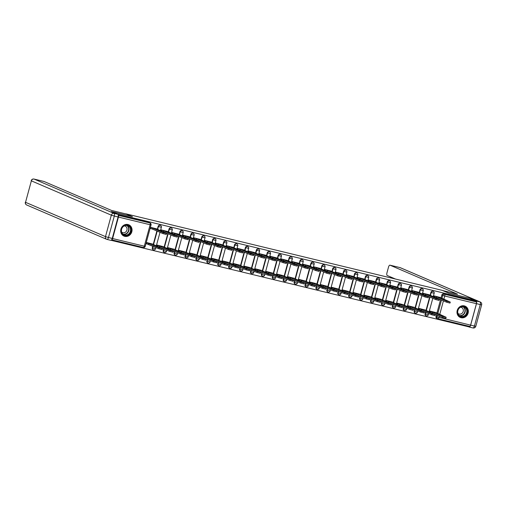 <?xml version="1.0" encoding="UTF-8"?>
<svg xmlns="http://www.w3.org/2000/svg" width="507" height="507" viewBox="0 0 507 507"><rect width="100%" height="100%" fill="white"/><g stroke="black" fill="none" stroke-linecap="round" stroke-linejoin="round"><path stroke-width="0.76" d="M160.142 225.285A1.572 1.439 113.2 0 0 158.127 226.395L158.45 226.534A1.572 1.439 -66.8 0 1 160.472 225.425L160.142 225.285M171.055 227.928A1.572 1.439 113.2 0 0 169.034 229.037L169.363 229.177A1.572 1.439 -66.8 0 1 171.385 228.068L171.055 227.928M181.969 230.565A1.572 1.439 113.2 0 0 179.947 231.674L180.277 231.813A1.572 1.439 -66.8 0 1 182.292 230.704L181.969 230.565M192.882 233.207A1.572 1.439 113.2 0 0 190.86 234.316L191.183 234.456A1.572 1.439 -66.8 0 1 193.205 233.347L192.882 233.207M203.789 235.844A1.572 1.439 113.2 0 0 201.773 236.953L202.097 237.092A1.572 1.439 -66.8 0 1 204.118 235.983L203.789 235.844M214.702 238.486A1.572 1.439 113.2 0 0 212.68 239.596L213.01 239.735A1.572 1.439 -66.8 0 1 215.031 238.626L214.702 238.486M225.615 241.123A1.572 1.439 113.2 0 0 223.593 242.232L223.923 242.371A1.572 1.439 -66.8 0 1 225.938 241.262L225.615 241.123M236.522 243.766A1.572 1.439 113.2 0 0 234.507 244.875L234.83 245.014A1.572 1.439 -66.8 0 1 236.851 243.905L236.522 243.766M247.435 246.402A1.572 1.439 113.2 0 0 245.413 247.511L245.743 247.65A1.572 1.439 -66.8 0 1 247.765 246.541L247.435 246.402M258.348 249.045A1.572 1.439 113.2 0 0 256.327 250.147L256.656 250.293A1.572 1.439 -66.8 0 1 258.678 249.184L258.348 249.045M269.261 251.681A1.572 1.439 113.2 0 0 267.24 252.79L267.569 252.93A1.572 1.439 -66.8 0 1 269.585 251.821L269.261 251.681M280.168 254.324A1.572 1.439 113.2 0 0 278.153 255.427L278.476 255.572A1.572 1.439 -66.8 0 1 280.498 254.463L280.168 254.324M291.081 256.96A1.572 1.439 113.2 0 0 289.06 258.069L289.389 258.209A1.572 1.439 -66.8 0 1 291.411 257.1L291.081 256.96M301.995 259.597A1.572 1.439 113.2 0 0 299.973 260.706L300.302 260.852A1.572 1.439 -66.8 0 1 302.318 259.742L301.995 259.597M312.908 262.239A1.572 1.439 113.2 0 0 310.886 263.348L311.209 263.488A1.572 1.439 -66.8 0 1 313.231 262.379L312.908 262.239M323.815 264.876A1.572 1.439 113.2 0 0 321.799 265.985L322.122 266.131A1.572 1.439 -66.8 0 1 324.144 265.022L323.815 264.876M334.728 267.519A1.572 1.439 113.2 0 0 332.706 268.628L333.036 268.767A1.572 1.439 -66.8 0 1 335.057 267.658L334.728 267.519M345.641 270.155A1.572 1.439 113.2 0 0 343.619 271.264L343.949 271.41A1.572 1.439 -66.8 0 1 345.964 270.301L345.641 270.155M356.554 272.798A1.572 1.439 113.2 0 0 354.532 273.907L354.856 274.046A1.572 1.439 -66.8 0 1 356.877 272.937L356.554 272.798M367.461 275.434A1.572 1.439 113.2 0 0 365.446 276.543L365.769 276.689A1.572 1.439 -66.8 0 1 367.79 275.58L367.461 275.434M378.374 278.077A1.572 1.439 113.2 0 0 376.352 279.186L376.682 279.325A1.572 1.439 -66.8 0 1 378.704 278.216L378.374 278.077M389.287 280.713A1.572 1.439 113.2 0 0 387.266 281.822L387.595 281.968A1.572 1.439 -66.8 0 1 389.61 280.859L389.287 280.713M400.2 283.356A1.572 1.439 113.2 0 0 398.179 284.465L398.502 284.604A1.572 1.439 -66.8 0 1 400.524 283.495L400.2 283.356M411.107 285.992A1.572 1.439 113.2 0 0 409.092 287.101L409.415 287.241A1.572 1.439 -66.8 0 1 411.437 286.138L411.107 285.992M422.02 288.635A1.572 1.439 113.2 0 0 419.999 289.744L420.328 289.884A1.572 1.439 -66.8 0 1 422.35 288.775L422.02 288.635M432.934 291.272A1.572 1.439 113.2 0 0 430.912 292.381L431.242 292.52A1.572 1.439 -66.8 0 1 433.257 291.417L432.934 291.272M461.059 317.699A6.141 5.602 113.2 0 0 467.98 313.554A6.141 5.602 113.2 0 0 465.09 306.139A6.141 5.602 113.2 0 0 464.273 305.867A6.141 5.602 113.2 0 0 457.352 310.018A6.141 5.602 113.2 0 0 460.242 317.426A6.141 5.602 113.2 0 0 461.059 317.699M124.76 236.351A6.141 5.602 113.2 0 0 131.687 232.2A6.141 5.602 113.2 0 0 128.791 224.791A6.141 5.602 113.2 0 0 127.973 224.519A6.141 5.602 113.2 0 0 121.053 228.663A6.141 5.602 113.2 0 0 123.949 236.078A6.141 5.602 113.2 0 0 124.76 236.351M111.084 240.312L468.462 326.762L468.62 326.172M111.629 211.615L117.542 214.157L475.528 300.752L469.609 298.211L448.765 293.166L442.142 290.327L125.844 213.815L132.473 216.66L111.622 211.653M112.611 238.543L144.299 246.206A1.572 0.64 103.6 0 1 143.329 247.479L111.648 239.817A1.572 0.64 -76.4 0 0 111.648 239.817A1.572 0.64 -76.4 0 0 112.611 238.543L118.442 217.078A1.572 0.64 -76.4 0 0 118.264 215.31L149.945 222.972A1.572 1.439 -66.8 0 1 150.154 223.042L149.235 222.649A1.572 1.439 -66.8 0 0 149.026 222.579L149.945 222.972A1.572 0.64 -76.4 0 1 150.129 224.747L118.442 217.078M439.309 316.007L438.91 317.471A1.572 0.64 103.6 0 1 437.94 318.751A1.572 0.64 103.6 0 1 437.902 318.732A1.572 1.439 -66.8 0 1 437.693 318.662L436.768 318.269A1.572 1.439 -66.8 0 1 435.995 316.482L436.457 314.777M436.869 313.256L440.577 299.612M440.989 298.084L441.825 295.023L442.744 295.416A1.572 1.439 -66.8 0 1 444.557 294.237L476.244 301.906A1.572 0.64 103.6 0 1 476.422 303.674L470.591 325.139A1.572 0.64 103.6 0 1 469.628 326.413A1.572 0.64 103.6 0 1 469.583 326.4L437.985 318.757M476.244 301.906L475.319 301.507L475.528 300.752M440.19 297.463L433.916 295.86L433.618 296.969M436.071 312.629L429.797 311.025L429.499 312.135M425.158 309.992L418.883 308.389L418.586 309.492M429.283 294.82L423.009 293.217L422.705 294.326M414.251 307.35L407.977 305.746L407.672 306.855M418.37 292.184L412.096 290.581L411.792 291.69M403.338 304.713L397.063 303.11L396.759 304.213M407.457 289.541L401.183 287.938L400.885 289.047M392.424 302.071L386.15 300.467L385.852 301.576M396.544 286.905L390.27 285.302L389.972 286.411M381.511 299.434L375.237 297.831L374.939 298.934M385.637 284.262L379.363 282.659L379.059 283.768M370.604 296.791L364.33 295.188L364.026 296.297M374.724 281.626L368.45 280.022L368.145 281.132M359.691 294.155L353.417 292.552L353.119 293.654M363.811 278.983L357.536 277.38L357.239 278.489M348.778 291.512L342.504 289.909L342.206 291.018M352.897 276.347L346.63 274.743L346.325 275.852M337.865 288.876L331.597 287.273L331.293 288.375M341.991 273.704L335.716 272.101L335.412 273.21M326.958 286.233L320.684 284.63L320.38 285.739M331.077 271.068L324.803 269.464L324.505 270.573M316.045 283.597L309.771 281.993L309.473 283.096M320.164 268.425L313.89 266.821L313.592 267.93M305.132 280.954L298.857 279.351L298.56 280.46M309.251 265.788L302.983 264.185L302.679 265.294M294.218 278.318L287.951 276.714L287.646 277.817M298.344 263.152L292.07 261.542L291.766 262.651M283.312 275.675L277.037 274.072L276.733 275.181M287.431 260.509L281.157 258.906L280.859 260.015M272.398 273.039L266.124 271.435L265.826 272.544M276.518 257.873L270.244 256.263L269.946 257.372M261.485 270.396L255.211 268.792L254.913 269.901M265.605 255.23L259.337 253.627L259.033 254.736M250.572 267.759L244.304 266.156L244 267.265M254.698 252.594L248.424 250.984L248.119 252.093M239.665 265.117L233.391 263.513L233.087 264.622M243.785 249.951L237.51 248.348L237.213 249.457M228.752 262.48L222.478 260.877L222.18 261.986M232.871 247.315L226.597 245.705L226.299 246.814M217.839 259.838L211.565 258.234L211.267 259.343M221.958 244.672L215.69 243.068L215.386 244.178M206.926 257.201L200.658 255.598L200.354 256.707M211.051 242.035L204.777 240.426L204.473 241.535M196.019 254.558L189.745 252.955L189.441 254.064M200.138 239.393L193.864 237.789L193.566 238.898M185.106 251.922L178.832 250.319L178.534 251.428M189.225 236.756L182.951 235.147L182.653 236.256M174.193 249.279L167.918 247.676L167.621 248.785M178.318 234.114L172.044 232.51L171.74 233.619M163.286 246.643L157.012 245.039L156.707 246.149M167.405 231.477L161.131 229.867L160.827 230.977M152.373 244L146.289 242.441M156.492 228.834L150.408 227.275M152.29 247.86L152.62 247.999A1.572 1.439 -66.8 0 0 153.399 249.786L153.07 249.64A1.572 1.439 113.2 0 1 152.29 247.86L152.759 246.155M153.171 244.628L156.878 230.983M157.29 229.462L158.127 226.395M163.203 250.496L163.533 250.635A1.572 1.439 -66.8 0 0 164.312 252.423L163.983 252.283A1.572 1.439 113.2 0 1 163.203 250.496L163.666 248.791M164.084 247.27L167.792 233.626M168.204 232.098L169.034 229.037M174.116 253.139L174.446 253.278A1.572 1.439 -66.8 0 0 175.219 255.059L174.896 254.92A1.572 1.439 113.2 0 1 174.116 253.139L174.579 251.434M174.991 249.907L178.698 236.262M179.117 234.741L179.947 231.674M185.03 255.775L185.353 255.915A1.572 1.439 -66.8 0 0 186.132 257.702L185.803 257.562A1.572 1.439 113.2 0 1 185.03 255.775L185.492 254.07M185.904 252.543L189.612 238.905M190.024 237.377L190.86 234.316M195.936 258.418L196.266 258.557A1.572 1.439 -66.8 0 0 197.046 260.338L196.716 260.199A1.572 1.439 113.2 0 1 195.936 258.418L196.399 256.713M196.817 255.186L200.525 241.541M200.937 240.02L201.773 236.953M206.85 261.054L207.179 261.194A1.572 1.439 -66.8 0 0 207.952 262.981L207.629 262.841A1.572 1.439 113.2 0 1 206.85 261.054L207.312 259.35M207.731 257.822L211.432 244.184M211.85 242.657L212.68 239.596M217.763 263.697L218.086 263.836A1.572 1.439 -66.8 0 0 218.866 265.617L218.542 265.478A1.572 1.439 113.2 0 1 217.763 263.697L218.225 261.992M218.637 260.465L222.345 246.82M222.763 245.299L223.593 242.232M228.676 266.333L228.999 266.473A1.572 1.439 -66.8 0 0 229.779 268.26L229.449 268.121A1.572 1.439 113.2 0 1 228.676 266.333L229.139 264.629M229.551 263.101L233.258 249.463M233.67 247.936L234.507 244.875M239.583 268.976L239.912 269.116A1.572 1.439 -66.8 0 0 240.692 270.896L240.362 270.757A1.572 1.439 113.2 0 1 239.583 268.976L240.045 267.271M240.464 265.744L244.171 252.099M244.583 250.578L245.413 247.511M250.496 271.613L250.826 271.752A1.572 1.439 -66.8 0 0 251.599 273.539L251.276 273.4A1.572 1.439 113.2 0 1 250.496 271.613L250.959 269.908M251.377 268.38L255.078 254.742M255.496 253.215L256.327 250.147M261.409 274.255L261.732 274.395A1.572 1.439 -66.8 0 0 262.512 276.176L262.189 276.036A1.572 1.439 113.2 0 1 261.409 274.255L261.872 272.551M262.284 271.023L265.991 257.379M266.409 255.858L267.24 252.79M272.322 276.892L272.646 277.031A1.572 1.439 -66.8 0 0 273.425 278.818L273.096 278.679A1.572 1.439 113.2 0 1 272.322 276.892L272.785 275.187M273.197 273.66L276.904 260.021M277.316 258.494L278.153 255.427M283.229 279.528L283.559 279.674A1.572 1.439 -66.8 0 0 284.338 281.455L284.009 281.315A1.572 1.439 113.2 0 1 283.229 279.528L283.692 277.83M284.11 276.302L287.818 262.658M288.23 261.137L289.06 258.069M294.142 282.171L294.472 282.31A1.572 1.439 -66.8 0 0 295.245 284.097L294.922 283.958A1.572 1.439 113.2 0 1 294.142 282.171L294.605 280.466M295.023 278.939L298.724 265.3M299.143 263.773L299.973 260.706M305.056 284.807L305.379 284.953A1.572 1.439 -66.8 0 0 306.158 286.734L305.835 286.594A1.572 1.439 113.2 0 1 305.056 284.807L305.518 283.109M305.93 281.581L309.638 267.937M310.056 266.416L310.886 263.348M315.969 287.45L316.292 287.589A1.572 1.439 -66.8 0 0 317.071 289.377L316.742 289.237A1.572 1.439 113.2 0 1 315.969 287.45L316.431 285.745M316.843 284.218L320.551 270.58M320.963 269.052L321.799 265.985M326.876 290.086L327.205 290.232A1.572 1.439 -66.8 0 0 327.985 292.013L327.655 291.874A1.572 1.439 113.2 0 1 326.876 290.086L327.338 288.388M327.756 286.861L331.464 273.216M331.876 271.695L332.706 268.628M337.789 292.729L338.118 292.869A1.572 1.439 -66.8 0 0 338.891 294.656L338.568 294.516A1.572 1.439 113.2 0 1 337.789 292.729L338.251 291.024M338.663 289.497L342.371 275.859M342.789 274.331L343.619 271.264M348.702 295.366L349.025 295.511A1.572 1.439 -66.8 0 0 349.805 297.292L349.475 297.153A1.572 1.439 113.2 0 1 348.702 295.366L349.165 293.667M349.577 292.14L353.284 278.495M353.696 276.974L354.532 273.907M359.609 298.008L359.938 298.148A1.572 1.439 -66.8 0 0 360.718 299.935L360.388 299.795A1.572 1.439 113.2 0 1 359.609 298.008L360.078 296.303M360.49 294.776L364.197 281.138M364.609 279.611L365.446 276.543M370.522 300.645L370.851 300.79A1.572 1.439 -66.8 0 0 371.631 302.571L371.301 302.432A1.572 1.439 113.2 0 1 370.522 300.645L370.985 298.946M371.403 297.419L375.11 283.774M375.522 282.247L376.352 279.186M381.435 303.287L381.765 303.427A1.572 1.439 -66.8 0 0 382.538 305.214L382.215 305.075A1.572 1.439 113.2 0 1 381.435 303.287L381.898 301.583M382.31 300.055L386.017 286.417M386.435 284.89L387.266 281.822M392.348 305.924L392.672 306.07A1.572 1.439 -66.8 0 0 393.451 307.85L393.121 307.711A1.572 1.439 113.2 0 1 392.348 305.924L392.811 304.219M393.223 302.698L396.93 289.053M397.342 287.526L398.179 284.465M403.255 308.567L403.585 308.706A1.572 1.439 -66.8 0 0 404.364 310.493L404.035 310.354A1.572 1.439 113.2 0 1 403.255 308.567L403.724 306.862M404.136 305.334L407.843 291.696M408.255 290.169L409.092 287.101M414.168 311.203L414.498 311.349A1.572 1.439 -66.8 0 0 415.277 313.13L414.948 312.99A1.572 1.439 113.2 0 1 414.168 311.203L414.631 309.498M415.049 307.977L418.75 294.333M419.169 292.805L419.999 289.744M425.081 313.846L425.411 313.985A1.572 1.439 -66.8 0 0 426.184 315.772L425.861 315.633A1.572 1.439 113.2 0 1 425.081 313.846L425.544 312.141M425.956 310.614L429.663 296.975M430.082 295.448L430.912 292.381M167.785 248.855L168.102 248.931M211.432 259.413L211.749 259.489M331.458 288.451L331.774 288.527M375.104 299.01L375.421 299.086M418.75 309.568L419.067 309.644M433.783 297.039L434.1 297.115M118.245 215.133L149.026 222.579M475.319 301.507L443.638 293.845A1.572 1.439 113.2 0 0 441.825 295.023M390.137 286.48L390.453 286.556M346.49 275.922L346.807 275.998M302.844 265.364L303.161 265.44M226.464 246.89L226.781 246.96M182.818 236.332L183.135 236.408M433.897 295.93L436.654 296.829L436.388 297.812L433.631 296.912M436.654 296.829L446.908 301.228L450.267 302.096L450.001 303.078L446.642 302.216L436.388 297.812M450.267 302.096L439.727 297.26M429.778 311.095L442.788 316.4L446.147 317.262L435.608 312.432M446.147 317.262L445.875 318.25L442.522 317.382L430.17 312.363L430.437 311.38M429.511 312.084L430.17 312.363M432.268 312.984L432.534 311.995M422.99 293.287L425.747 294.187L425.474 295.175L422.718 294.275M425.747 294.187L436.001 298.591L439.354 299.453L439.087 300.442L435.728 299.574L425.474 295.175M439.354 299.453L428.814 294.624M412.077 290.65L414.834 291.55L414.568 292.533L411.811 291.633M414.834 291.55L425.088 295.949L428.44 296.817L428.174 297.799L424.822 296.937L414.568 292.533M428.44 296.817L417.901 291.981M476.485 303.661L470.654 325.126L474.432 326.039L480.262 304.574L476.485 303.661A2.364 0.957 -76.4 0 0 476.212 301.006L469.818 298.262L448.834 293.185L442.744 290.574L457.504 294.142L390.035 265.186A2.364 0.957 -76.4 0 0 389.972 265.167A2.364 0.957 -76.4 0 0 388.52 267.075L386.955 272.842A2.364 0.957 -76.4 0 0 387.228 275.497L395.473 279.034M390.612 276.949L390.377 277.804M470.654 325.126A2.364 0.957 -76.4 0 1 469.209 327.04A2.364 0.957 -76.4 0 1 469.146 327.015L468.468 326.73M126.313 214.024L111.553 210.456L44.084 181.5L34.077 179.079L114.031 213.396L117.808 214.309L111.42 211.565L132.403 216.641L126.313 214.024M112.25 238.429L118.087 216.964L114.309 216.052L108.473 237.517L112.25 238.429A2.364 0.957 103.6 0 1 110.805 240.343A2.364 0.957 103.6 0 1 110.741 240.318L107.091 239.437M117.808 214.309A2.364 0.957 103.6 0 1 118.087 216.964M467.15 312.825A5.317 4.848 -66.8 0 1 461.04 316.799A5.317 4.848 -66.8 0 1 457.707 310.538A5.317 4.848 -66.8 0 1 463.823 306.564A5.317 4.848 -66.8 0 1 467.15 312.825M457.91 310.563A4.924 4.487 113.2 0 0 460.337 316.14A4.924 4.487 113.2 0 0 466.649 312.673A4.924 4.487 113.2 0 0 464.222 307.096A4.924 4.487 113.2 0 0 457.91 310.563M457.941 313.408A3.505 3.194 113.2 0 0 463.221 311.437A3.505 3.194 113.2 0 0 460.584 307.242M459.443 316.995A6.103 5.564 113.2 0 0 460.02 317.293A6.103 5.564 113.2 0 0 467.847 312.996A6.103 5.564 113.2 0 0 464.837 306.076A6.103 5.564 113.2 0 0 464.228 305.86M130.85 231.471A5.317 4.848 -66.8 0 1 124.741 235.451A5.317 4.848 -66.8 0 1 121.407 229.189A5.317 4.848 -66.8 0 1 127.523 225.209A5.317 4.848 -66.8 0 1 130.85 231.471M121.61 229.208A4.924 4.487 113.2 0 0 124.044 234.792A4.924 4.487 113.2 0 0 130.356 231.325A4.924 4.487 113.2 0 0 127.922 225.748A4.924 4.487 113.2 0 0 121.61 229.208M121.642 232.054A3.505 3.194 113.2 0 0 126.927 230.089A3.505 3.194 113.2 0 0 124.291 225.888M123.15 235.647A6.103 5.564 113.2 0 0 123.721 235.939A6.103 5.564 113.2 0 0 131.554 231.642A6.103 5.564 113.2 0 0 128.537 224.721A6.103 5.564 113.2 0 0 127.929 224.506M418.864 308.459L431.875 313.757L435.234 314.619L424.695 309.79M435.234 314.619L434.968 315.608L431.609 314.746L419.257 309.726L419.523 308.738M418.598 309.441L419.257 309.726M421.355 310.341L421.621 309.359M407.958 305.816L420.968 311.121L424.321 311.982L413.782 307.153M424.321 311.982L424.055 312.971L420.696 312.103L408.344 307.084L408.61 306.101M407.685 306.805L408.344 307.084M410.442 307.705L410.714 306.716M401.164 288.008L403.921 288.908L403.654 289.896L400.898 288.996M403.921 288.908L414.175 293.312L417.534 294.174L417.261 295.163L413.908 294.294L403.654 289.896M417.534 294.174L406.994 289.345M390.251 285.371L393.007 286.271L392.741 287.26L389.984 286.354M393.007 286.271L403.261 290.669L406.62 291.538L406.354 292.52L402.995 291.658L392.741 287.26M406.62 291.538L396.081 286.702M379.344 282.729L382.101 283.628L381.828 284.617L379.071 283.717M382.101 283.628L392.355 288.033L395.707 288.895L395.441 289.884L392.082 289.015L381.828 284.617M395.707 288.895L385.168 284.066M397.044 303.18L410.055 308.478L413.408 309.34L402.869 304.511M413.408 309.34L413.142 310.328L409.789 309.466L397.431 304.447L397.703 303.459M396.778 304.162L397.431 304.447M399.535 305.062L399.801 304.08M386.131 300.537L399.142 305.841L402.501 306.703L391.962 301.874M402.501 306.703L402.228 307.692L398.876 306.824L386.524 301.804L386.79 300.822M385.865 301.526L386.524 301.804M388.622 302.425L388.888 301.437M375.218 297.901L388.229 303.199L391.588 304.067L381.049 299.231M391.588 304.067L391.322 305.049L387.963 304.187L375.611 299.168L375.877 298.179M374.952 298.883L375.611 299.168M377.709 299.783L377.975 298.8M368.431 280.092L371.187 280.992L370.921 281.981L368.164 281.074M371.187 280.992L381.441 285.39L384.8 286.259L384.528 287.241L381.175 286.379L370.921 281.981M384.8 286.259L374.255 281.423M364.311 295.258L377.322 300.562L380.675 301.424L370.135 296.595M380.675 301.424L380.408 302.413L377.05 301.545L364.698 296.525L364.97 295.543M364.039 296.246L364.698 296.525M366.795 297.146L367.068 296.158M357.517 277.449L360.274 278.349L360.008 279.338L357.251 278.438M360.274 278.349L370.528 282.754L373.887 283.616L373.621 284.604L370.262 283.736L360.008 279.338M373.887 283.616L363.348 278.787M353.398 292.621L366.409 297.92L369.768 298.788L359.222 293.952M369.768 298.788L369.495 299.77L366.143 298.908L353.791 293.889L354.057 292.9M353.132 293.604L353.791 293.889M355.889 294.504L356.155 293.521M346.611 274.813L349.361 275.713L349.095 276.702L346.338 275.795M349.361 275.713L359.615 280.111L362.974 280.979L362.708 281.962L359.349 281.1L349.095 276.702M362.974 280.979L352.435 276.144M342.485 289.979L355.496 295.283L358.855 296.145L348.315 291.316M358.855 296.145L358.588 297.134L355.23 296.265L342.878 291.246L343.144 290.264M342.219 290.967L342.878 291.246M344.975 291.867L345.242 290.879M335.697 272.17L338.454 273.077L338.182 274.059L335.431 273.159M338.454 273.077L348.708 277.475L352.061 278.337L351.795 279.325L348.436 278.457L338.182 274.059M352.061 278.337L341.522 273.507M331.578 287.342L344.583 292.64L347.941 293.509L337.402 288.673M347.941 293.509L347.675 294.491L344.316 293.629L331.965 288.61L332.231 287.621M331.305 288.325L331.965 288.61M334.062 289.224L334.328 288.242M324.784 269.534L327.541 270.434L327.275 271.422L324.518 270.516M327.541 270.434L337.795 274.832L341.154 275.7L340.881 276.683L337.529 275.821L327.275 271.422M341.154 275.7L330.608 270.865M320.665 284.7L333.676 290.004L337.028 290.866L326.489 286.037M337.028 290.866L336.762 291.855L333.403 290.986L321.051 285.967L321.324 284.985M320.399 285.688L321.051 285.967M323.149 286.588L323.422 285.599M313.871 266.891L316.628 267.797L316.362 268.78L313.605 267.88M316.628 267.797L326.882 272.196L330.241 273.058L329.975 274.046L326.616 273.184L316.362 268.78M330.241 273.058L319.702 268.228M309.752 282.063L322.763 287.361L326.121 288.23L315.582 283.394M326.121 288.23L325.849 289.212L322.496 288.35L310.145 283.331L310.411 282.342M309.485 283.045L310.145 283.331M312.242 283.945L312.508 282.963M302.964 264.255L305.715 265.155L305.448 266.143L302.692 265.237M305.715 265.155L315.969 269.553L319.328 270.421L319.061 271.403L315.703 270.542L305.448 266.143M319.328 270.421L308.788 265.592M298.838 279.42L311.849 284.725L315.208 285.587L304.669 280.758M315.208 285.587L314.942 286.575L311.583 285.707L299.231 280.688L299.498 279.706M298.572 280.409L299.231 280.688M301.329 281.309L301.595 280.32M292.051 261.612L294.808 262.518L294.535 263.501L291.785 262.601M294.808 262.518L305.062 266.916L308.414 267.778L308.148 268.767L304.789 267.905L294.535 263.501M308.414 267.778L297.875 262.949M287.932 276.784L300.936 282.082L304.295 282.95L293.756 278.115M304.295 282.95L304.029 283.933L300.67 283.071L288.318 278.051L288.584 277.063M287.659 277.766L288.318 278.051M290.416 278.666L290.682 277.684M281.138 258.976L283.895 259.876L283.628 260.864L280.872 259.958M283.895 259.876L294.149 264.274L297.508 265.142L297.235 266.124L293.883 265.262L283.628 260.864M297.508 265.142L286.968 260.313M277.018 274.141L290.029 279.446L293.382 280.308L282.843 275.478M293.382 280.308L293.116 281.296L289.757 280.428L277.405 275.409L277.678 274.426M276.752 275.13L277.405 275.409M279.503 276.03L279.775 275.041M270.225 256.333L272.981 257.239L272.715 258.221L269.958 257.322M272.981 257.239L283.236 261.637L286.594 262.499L286.328 263.488L282.969 262.626L272.715 258.221M286.594 262.499L276.055 257.67M266.105 271.505L279.116 276.803L282.475 277.671L271.936 272.836M282.475 277.671L282.203 278.654L278.85 277.792L266.498 272.772L266.764 271.784M265.839 272.487L266.498 272.772M268.596 273.387L268.862 272.405M259.318 253.696L262.068 254.596L261.802 255.585L259.045 254.679M262.068 254.596L272.329 258.995L275.681 259.863L275.415 260.845L272.056 259.983L261.802 255.585M275.681 259.863L265.142 255.034M255.192 268.862L268.203 274.167L271.562 275.028L261.023 270.199M271.562 275.028L271.296 276.017L267.937 275.149L255.585 270.13L255.851 269.147M254.926 269.851L255.585 270.13M257.683 270.751L257.949 269.762M248.405 251.054L251.161 251.96L250.889 252.942L248.138 252.042M251.161 251.96L261.416 256.358L264.768 257.22L264.502 258.209L261.149 257.347L250.889 252.942M264.768 257.22L254.229 252.391M244.285 266.226L257.296 271.524L260.649 272.392L250.109 267.557M260.649 272.392L260.383 273.374L257.024 272.512L244.672 267.493L244.938 266.505M244.013 267.208L244.672 267.493M246.77 268.108L247.036 267.126M237.491 248.417L240.248 249.317L239.982 250.306L237.225 249.4M240.248 249.317L250.502 253.722L253.861 254.584L253.589 255.566L250.236 254.704L239.982 250.306M253.861 254.584L243.322 249.755M233.372 263.583L246.383 268.887L249.736 269.749L239.196 264.92M249.736 269.749L249.469 270.738L246.117 269.87L233.759 264.85L234.031 263.868M233.106 264.572L233.759 264.85M235.856 265.472L236.129 264.483M226.578 245.775L229.335 246.681L229.069 247.663L226.312 246.763M229.335 246.681L239.589 251.079L242.948 251.941L242.682 252.93L239.323 252.068L229.069 247.663M242.948 251.941L232.409 247.112M222.459 260.947L235.47 266.245L238.829 267.113L228.289 262.277M238.829 267.113L238.556 268.095L235.204 267.233L222.852 262.214L223.118 261.225M222.193 261.929L222.852 262.214M224.95 262.829L225.216 261.846M215.671 243.138L218.428 244.038L218.156 245.027L215.399 244.127M218.428 244.038L228.682 248.443L232.035 249.305L231.769 250.287L228.41 249.425L218.156 245.027M232.035 249.305L221.496 244.475M211.546 258.304L224.557 263.608L227.916 264.47L217.376 259.641M227.916 264.47L227.649 265.459L224.29 264.591L211.939 259.571L212.205 258.589M211.28 259.292L211.939 259.571M214.036 260.192L214.303 259.204M204.758 240.495L207.515 241.402L207.249 242.384L204.492 241.484M207.515 241.402L217.769 245.8L221.122 246.662L220.856 247.65L217.503 246.789L207.249 242.384M221.122 246.662L210.582 241.833M200.639 255.667L213.65 260.966L217.002 261.834L206.463 256.998M217.002 261.834L216.736 262.816L213.377 261.954L201.025 256.935L201.292 255.946M200.366 256.65L201.025 256.935M203.123 257.556L203.396 256.567M193.845 237.859L196.602 238.759L196.336 239.748L193.579 238.848M196.602 238.759L206.856 243.164L210.215 244.025L209.942 245.008L206.59 244.146L196.336 239.748M210.215 244.025L199.676 239.196M189.726 253.025L202.737 258.329L206.089 259.191L195.55 254.362M206.089 259.191L205.823 260.18L202.47 259.311L190.112 254.292L190.385 253.31M189.46 254.013L190.112 254.292M192.216 254.913L192.483 253.925M182.932 235.216L185.689 236.123L185.423 237.105L182.666 236.205M185.689 236.123L195.943 240.521L199.302 241.383L199.036 242.371L195.677 241.509L185.423 237.105M199.302 241.383L188.762 236.554M178.813 250.388L191.823 255.686L195.182 256.555L184.643 251.719M195.182 256.555L194.91 257.537L191.557 256.675L179.205 251.656L179.472 250.667M178.546 251.371L179.205 251.656M181.303 252.277L181.569 251.288M172.025 232.58L174.782 233.48L174.509 234.468L171.753 233.569M174.782 233.48L185.036 237.884L188.389 238.746L188.122 239.729L184.763 238.867L174.509 234.468M188.389 238.746L177.849 233.917M167.899 247.746L180.91 253.05L184.269 253.912L173.73 249.083M184.269 253.912L184.003 254.901L180.644 254.032L168.292 249.013L168.558 248.031M167.633 248.734L168.292 249.013M170.39 249.634L170.656 248.645M161.112 229.937L163.869 230.843L163.603 231.826L160.846 230.926M163.869 230.843L174.123 235.242L177.475 236.104L177.209 237.092L173.857 236.23L163.603 231.826M177.475 236.104L166.936 231.274M156.993 245.109L170.003 250.407L173.356 251.276L162.817 246.44M173.356 251.276L173.09 252.258L169.731 251.396L157.379 246.377L157.645 245.388M156.72 246.091L157.379 246.377M159.477 246.998L159.749 246.009M150.383 227.377L152.956 228.201L152.689 229.189L150.11 228.365M152.956 228.201L163.21 232.605L166.569 233.467L166.296 234.456L162.943 233.588L152.689 229.189M166.569 233.467L156.029 228.638M146.257 242.542L159.09 247.771L162.449 248.633L151.904 243.804M162.449 248.633L162.177 249.621L158.824 248.753L146.466 243.734L146.738 242.752M145.991 243.531L146.466 243.734M148.57 244.355L148.836 243.366M111.692 239.824L143.291 247.467A1.572 0.64 103.6 0 0 143.329 247.479A1.572 1.572 0 0 0 145.224 246.364L144.299 246.206L150.129 224.747L151.054 224.905A1.572 1.572 0 0 0 150.154 223.042M435.995 316.482L436.914 316.881L437.376 315.177M437.794 313.649L441.496 300.011M441.914 298.484L442.744 295.416L444.74 296.012L443.84 299.307M443.429 300.835L439.721 314.479M469.628 326.413L437.94 318.751A1.572 1.572 0 0 1 437.693 318.662A1.572 1.439 -66.8 0 1 436.914 316.881L470.591 325.139M476.422 303.674L444.74 296.012A1.572 0.64 -76.4 0 0 444.557 294.237L443.638 293.845M153.399 249.786A1.572 1.572 0 0 0 155.541 248.747L152.62 247.999L153.082 246.294M153.501 244.767L157.202 231.129M157.62 229.601L158.45 226.534L161.372 227.288A1.572 1.572 0 0 0 160.472 225.425M164.312 252.423A1.572 1.572 0 0 0 166.448 251.39L163.533 250.635L163.995 248.931M164.407 247.41L168.115 233.765M168.533 232.238L169.363 229.177L172.279 229.925A1.572 1.572 0 0 0 171.385 228.068M175.219 255.059A1.572 1.572 0 0 0 177.361 254.026L174.446 253.278L174.909 251.573M175.321 250.046L179.028 236.408M179.44 234.88L180.277 231.813L183.192 232.567A1.572 1.572 0 0 0 182.292 230.704M186.132 257.702A1.572 1.572 0 0 0 188.274 256.669L185.353 255.915L185.816 254.21M186.234 252.689L189.941 239.044M190.353 237.517L191.183 234.456L194.105 235.204A1.572 1.572 0 0 0 193.205 233.347M197.046 260.338A1.572 1.572 0 0 0 199.188 259.305L196.266 258.557L196.729 256.853M197.141 255.325L200.848 241.687M201.266 240.16L202.097 237.092L205.018 237.846A1.572 1.572 0 0 0 204.118 235.983M207.952 262.981A1.572 1.572 0 0 0 210.094 261.948L207.179 261.194L207.642 259.489M208.054 257.968L211.761 244.323M212.173 242.796L213.01 239.735L215.925 240.483A1.572 1.572 0 0 0 215.031 238.626M218.866 265.617A1.572 1.572 0 0 0 221.008 264.584L218.086 263.836L218.555 262.132M218.967 260.604L222.674 246.96M223.086 245.439L223.923 242.371L226.838 243.126A1.572 1.572 0 0 0 225.938 241.262M229.779 268.26A1.572 1.572 0 0 0 231.921 267.227L228.999 266.473L229.462 264.768M229.88 263.247L233.588 249.602M234 248.075L234.83 245.014L237.751 245.762A1.572 1.572 0 0 0 236.851 243.905M240.692 270.896A1.572 1.572 0 0 0 242.834 269.863L239.912 269.116L240.375 267.411M240.787 265.883L244.494 252.239M244.913 250.718L245.743 247.65L248.664 248.405A1.572 1.572 0 0 0 247.765 246.541M251.599 273.539A1.572 1.572 0 0 0 253.741 272.506L250.826 271.752L251.288 270.047M251.7 268.526L255.408 254.882M255.82 253.354L256.656 250.293L259.571 251.041A1.572 1.572 0 0 0 258.678 249.184M262.512 276.176A1.572 1.572 0 0 0 264.654 275.143L261.732 274.395L262.201 272.69M262.613 271.163L266.321 257.518M266.733 255.997L267.569 252.93L270.485 253.684A1.572 1.572 0 0 0 269.585 251.821M273.425 278.818A1.572 1.572 0 0 0 275.567 277.785L272.646 277.031L273.108 275.326M273.527 273.805L277.228 260.161M277.646 258.633L278.476 255.572L281.398 256.32A1.572 1.572 0 0 0 280.498 254.463M284.338 281.455A1.572 1.572 0 0 0 286.474 280.422L283.559 279.674L284.021 277.969M284.433 276.442L288.141 262.797M288.559 261.276L289.389 258.209L292.311 258.963A1.572 1.572 0 0 0 291.411 257.1M295.245 284.097A1.572 1.572 0 0 0 297.387 283.064L294.472 282.31L294.935 280.605M295.347 279.084L299.054 265.44M299.466 263.913L300.302 260.852L303.218 261.599A1.572 1.572 0 0 0 302.318 259.742M306.158 286.734A1.572 1.572 0 0 0 308.3 285.701L305.379 284.953L305.841 283.248M306.26 281.721L309.967 268.076M310.379 266.555L311.209 263.488L314.131 264.242A1.572 1.572 0 0 0 313.231 262.379M317.071 289.377A1.572 1.572 0 0 0 319.214 288.344L316.292 287.589L316.755 285.885M317.173 284.357L320.874 270.719M321.292 269.192L322.122 266.131L325.044 266.878A1.572 1.572 0 0 0 324.144 265.022M327.985 292.013A1.572 1.572 0 0 0 330.12 290.98L327.205 290.232L327.668 288.527M328.08 287L331.787 273.355M332.205 271.834L333.036 268.767L335.957 269.521A1.572 1.572 0 0 0 335.057 267.658M338.891 294.656A1.572 1.572 0 0 0 341.034 293.623L338.118 292.869L338.581 291.164M338.993 289.636L342.7 275.998M343.112 274.471L343.949 271.41L346.864 272.158A1.572 1.572 0 0 0 345.964 270.301M349.805 297.292A1.572 1.572 0 0 0 351.947 296.259L349.025 295.511L349.488 293.807M349.906 292.279L353.613 278.635M354.025 277.114L354.856 274.046L357.777 274.8A1.572 1.572 0 0 0 356.877 272.937M360.718 299.935A1.572 1.572 0 0 0 362.86 298.902L359.938 298.148L360.401 296.443M360.819 294.916L364.52 281.277M364.939 279.75L365.769 276.689L368.69 277.437A1.572 1.572 0 0 0 367.79 275.58M371.631 302.571A1.572 1.572 0 0 0 373.767 301.538L370.851 300.79L371.314 299.086M371.726 297.558L375.433 283.914M375.852 282.393L376.682 279.325L379.597 280.079A1.572 1.572 0 0 0 378.704 278.216M382.538 305.214A1.572 1.572 0 0 0 384.68 304.181L381.765 303.427L382.227 301.722M382.639 300.195L386.347 286.556M386.759 285.029L387.595 281.968L390.51 282.716A1.572 1.572 0 0 0 389.61 280.859M393.451 307.85A1.572 1.572 0 0 0 395.593 306.817L392.672 306.07L393.134 304.365M393.552 302.837L397.26 289.193M397.672 287.672L398.502 284.604L401.424 285.359A1.572 1.572 0 0 0 400.524 283.495M404.364 310.493A1.572 1.572 0 0 0 406.506 309.46L403.585 308.706L404.047 307.001M404.459 305.474L408.167 291.836M408.585 290.308L409.415 287.241L412.337 287.995A1.572 1.572 0 0 0 411.437 286.138M415.277 313.13A1.572 1.572 0 0 0 417.413 312.097L414.498 311.349L414.96 309.644M415.372 308.117L419.08 294.472M419.492 292.951L420.328 289.884L423.244 290.638A1.572 1.572 0 0 0 422.35 288.775M426.184 315.772A1.572 1.572 0 0 0 428.326 314.739L425.411 313.985L425.874 312.28M426.286 310.753L429.993 297.115M430.405 295.587L431.242 292.52L434.157 293.274A1.572 1.572 0 0 0 433.257 291.417M436.552 296.804L436.28 297.786M434.556 296.208L434.29 297.197M446.908 301.228L446.642 302.216M432.16 312.958L432.427 311.97M442.522 317.382L442.788 316.4M425.639 294.161L425.373 295.15M423.643 293.572L423.377 294.554M436.001 298.591L435.728 299.574M414.726 291.525L414.46 292.507M412.736 290.929L412.464 291.918M425.088 295.949L424.822 296.937M476.212 301.006L479.99 301.918L400.036 267.607L390.035 265.186M469.209 327.04L472.987 327.953A2.364 2.364 0 0 0 475.82 326.274L474.432 326.039A2.364 0.957 103.6 0 1 472.987 327.953A2.364 0.957 103.6 0 1 472.923 327.934L469.273 327.047M399.909 267.576A2.364 0.957 103.6 0 1 399.972 267.582A2.364 0.957 103.6 0 1 400.036 267.607A2.364 2.155 113.2 0 1 400.346 267.709A2.364 2.364 0 0 0 399.972 267.582L389.972 265.167M479.99 301.918A2.364 0.957 103.6 0 1 480.262 304.574L481.65 304.815A2.364 2.364 0 0 0 480.3 302.02A2.364 2.155 113.2 0 0 479.99 301.918M25.35 202.198A2.364 2.364 0 0 0 26.7 204.986A2.364 2.155 113.2 0 1 25.534 202.312L105.488 236.623L111.318 215.164L31.364 180.847L25.534 202.312L31.364 180.847A2.364 2.155 113.2 0 1 34.077 179.079A2.364 0.957 -76.4 0 0 34.013 179.06A2.364 0.957 -76.4 0 0 33.918 179.047M106.964 239.405A2.364 0.957 -76.4 0 0 107.028 239.424A2.364 0.957 -76.4 0 0 108.473 237.517L105.488 236.623A2.364 2.155 113.2 0 0 106.964 239.405M114.031 213.396A2.364 2.155 113.2 0 0 111.318 215.164L114.309 216.052A2.364 0.957 -76.4 0 0 114.031 213.396M463.411 306.843A4.924 4.487 -66.8 0 1 465.103 312.014A4.924 4.487 -66.8 0 1 459.602 315.728M459.247 315.449A4.759 4.341 113.2 0 0 464.811 311.913A4.759 4.341 113.2 0 0 462.967 306.779M127.111 225.495A4.924 4.487 -66.8 0 1 128.803 230.66A4.924 4.487 -66.8 0 1 123.302 234.38M122.948 234.101A4.759 4.341 113.2 0 0 128.512 230.565A4.759 4.341 113.2 0 0 126.674 225.431M421.247 310.316L421.52 309.333M431.609 314.746L431.875 313.757M410.34 307.679L410.607 306.691M420.696 312.103L420.968 311.121M403.819 288.882L403.547 289.871M401.823 288.293L401.557 289.275M414.175 293.312L413.908 294.294M392.906 286.246L392.64 287.235M390.91 285.65L390.644 286.639M403.261 290.669L402.995 291.658M381.993 283.603L381.727 284.592M379.997 283.014L379.73 283.996M392.355 288.033L392.082 289.015M399.427 305.037L399.693 304.054M409.789 309.466L410.055 308.478M388.514 302.4L388.787 301.412M398.876 306.824L399.142 305.841M377.607 299.757L377.873 298.775M387.963 304.187L388.229 303.199M371.08 280.967L370.813 281.955M369.09 280.371L368.817 281.36M381.441 285.39L381.175 286.379M366.694 297.121L366.96 296.132M377.05 301.545L377.322 300.562M360.173 278.324L359.9 279.313M358.176 277.735L357.91 278.717M370.528 282.754L370.262 283.736M355.781 294.478L356.047 293.496M366.143 298.908L366.409 297.92M349.26 275.688L348.993 276.676M347.263 275.092L346.997 276.081M359.615 280.111L359.349 281.1M344.868 291.842L345.14 290.853M355.23 296.265L355.496 295.283M338.346 273.051L338.08 274.034M336.356 272.455L336.084 273.438M348.708 277.475L348.436 278.457M333.961 289.199L334.227 288.217M344.316 293.629L344.583 292.64M327.433 270.408L327.167 271.397M325.443 269.813L325.177 270.801M337.795 274.832L337.529 275.821M323.048 286.563L323.314 285.574M333.403 290.986L333.676 290.004M316.526 267.772L316.254 268.754M314.53 267.176L314.264 268.159M326.882 272.196L326.616 273.184M312.135 283.92L312.401 282.938M322.496 288.35L322.763 287.361M305.613 265.129L305.347 266.118M303.617 264.534L303.351 265.522M315.969 269.553L315.703 270.542M301.221 281.284L301.494 280.295M311.583 285.707L311.849 284.725M294.7 262.493L294.434 263.475M292.71 261.897L292.438 262.88M305.062 266.916L304.789 267.905M290.315 278.641L290.581 277.659M300.67 283.071L300.936 282.082M283.787 259.85L283.521 260.839M281.797 259.254L281.531 260.243M294.149 264.274L293.883 265.262M279.401 276.004L279.668 275.016M289.757 280.428L290.029 279.446M272.88 257.214L272.608 258.196M270.884 256.618L270.618 257.6M283.236 261.637L282.969 262.626M268.488 273.362L268.754 272.379M278.85 277.792L279.116 276.803M261.967 254.571L261.701 255.56M259.971 253.975L259.704 254.964M272.329 258.995L272.056 259.983M257.575 270.725L257.848 269.737M267.937 275.149L268.203 274.167M251.054 251.935L250.788 252.917M249.064 251.339L248.791 252.328M261.416 256.358L261.149 257.347M246.668 268.083L246.934 267.1M257.024 272.512L257.296 271.524M240.141 249.292L239.874 250.281M238.151 248.696L237.884 249.685M250.502 253.722L250.236 254.704M235.755 265.446L236.021 264.458M246.117 269.87L246.383 268.887M229.234 246.656L228.961 247.638M227.237 246.06L226.971 247.048M239.589 251.079L239.323 252.068M224.842 262.803L225.108 261.821M235.204 267.233L235.47 266.245M218.321 244.013L218.054 245.001M216.324 243.417L216.058 244.406M228.682 248.443L228.41 249.425M213.929 260.167L214.201 259.178M224.29 264.591L224.557 263.608M207.407 241.376L207.141 242.359M205.417 240.781L205.145 241.769M217.769 245.8L217.503 246.789M203.022 257.531L203.288 256.542M213.377 261.954L213.65 260.966M196.494 238.734L196.228 239.722M194.504 238.138L194.238 239.127M206.856 243.164L206.59 244.146M192.109 254.888L192.375 253.899M202.47 259.311L202.737 258.329M185.587 236.097L185.315 237.08M183.591 235.502L183.325 236.49M195.943 240.521L195.677 241.509M181.195 252.252L181.468 251.263M191.557 256.675L191.823 255.686M174.674 233.454L174.408 234.443M172.678 232.865L172.412 233.847M185.036 237.884L184.763 238.867M170.289 249.609L170.555 248.62M180.644 254.032L180.91 253.05M163.761 230.818L163.495 231.8M161.771 230.222L161.499 231.211M174.123 235.242L173.857 236.23M159.375 246.972L159.642 245.984M169.731 251.396L170.003 250.407M152.854 228.175L152.582 229.164M150.858 227.586L150.592 228.568M163.21 232.605L162.943 233.588M148.462 244.33L148.728 243.341M158.824 248.753L159.09 247.771M434.157 293.274L433.206 296.785M432.788 298.312L429.08 311.957M428.668 313.478L428.326 314.739M423.244 290.638L422.293 294.149M421.875 295.676L418.174 309.314M417.755 310.842L417.413 312.097M412.337 287.995L411.38 291.506M410.968 293.033L407.26 306.678M406.842 308.205L406.506 309.46M401.424 285.359L400.467 288.87M400.055 290.397L396.347 304.035M395.935 305.563L395.593 306.817M390.51 282.716L389.56 286.233M389.142 287.754L385.434 301.399M385.022 302.926L384.68 304.181M379.597 280.079L378.647 283.59M378.228 285.118L374.527 298.756M374.109 300.283L373.767 301.538M368.69 277.437L367.733 280.954M367.322 282.475L363.614 296.12M363.196 297.647L362.86 298.902M357.777 274.8L356.82 278.311M356.408 279.839L352.701 293.477M352.289 295.004L351.947 296.259M346.864 272.158L345.913 275.675M345.495 277.196L341.788 290.841M341.376 292.368L341.034 293.623M335.957 269.521L335 273.032M334.582 274.56L330.881 288.198M330.463 289.725L330.12 290.98M325.044 266.878L324.087 270.396M323.675 271.917L319.968 285.561M319.549 287.089L319.214 288.344M314.131 264.242L313.174 267.753M312.762 269.28L309.055 282.919M308.643 284.446L308.3 285.701M303.218 261.599L302.267 265.117M301.849 266.638L298.141 280.282M297.729 281.81L297.387 283.064M292.311 258.963L291.354 262.474M290.942 264.001L287.235 277.64M286.816 279.167L286.474 280.422M281.398 256.32L280.441 259.838M280.029 261.358L276.321 275.003M275.909 276.53L275.567 277.785M270.485 253.684L269.528 257.195M269.116 258.722L265.408 272.36M264.996 273.888L264.654 275.143M259.571 251.041L258.621 254.558M258.202 256.079L254.495 269.724M254.083 271.251L253.741 272.506M248.664 248.405L247.708 251.916M247.296 253.443L243.588 267.081M243.17 268.609L242.834 269.863M237.751 245.762L236.794 249.279M236.382 250.8L232.675 264.445M232.263 265.972L231.921 267.227M226.838 243.126L225.881 246.636M225.469 248.164L221.762 261.802M221.35 263.329L221.008 264.584M215.925 240.483L214.974 244M214.556 245.521L210.855 259.166M210.437 260.693L210.094 261.948M205.018 237.846L204.061 241.357M203.649 242.885L199.942 256.529M199.524 258.05L199.188 259.305M194.105 235.204L193.148 238.721M192.736 240.242L189.029 253.887M188.617 255.414L188.274 256.669M183.192 232.567L182.241 236.078M181.823 237.606L178.115 251.25M177.703 252.771L177.361 254.026M172.279 229.925L171.328 233.442M170.91 234.963L167.209 248.607M166.79 250.135L166.448 251.39M161.372 227.288L160.415 230.799M160.003 232.326L156.295 245.971M155.877 247.492L155.541 248.747M145.224 246.364L151.054 224.905M400.346 267.709L480.3 302.02M481.65 304.815L475.82 326.274M31.181 180.733A2.364 2.364 0 0 1 34.013 179.06L44.02 181.481M26.7 204.986L106.654 239.304A2.364 2.364 0 0 0 107.028 239.424L110.805 240.343M464.837 306.076L464.494 305.924M460.02 317.293L459.678 317.141M128.537 224.721L128.195 224.576M123.721 235.939L123.378 235.793"/></g></svg>
